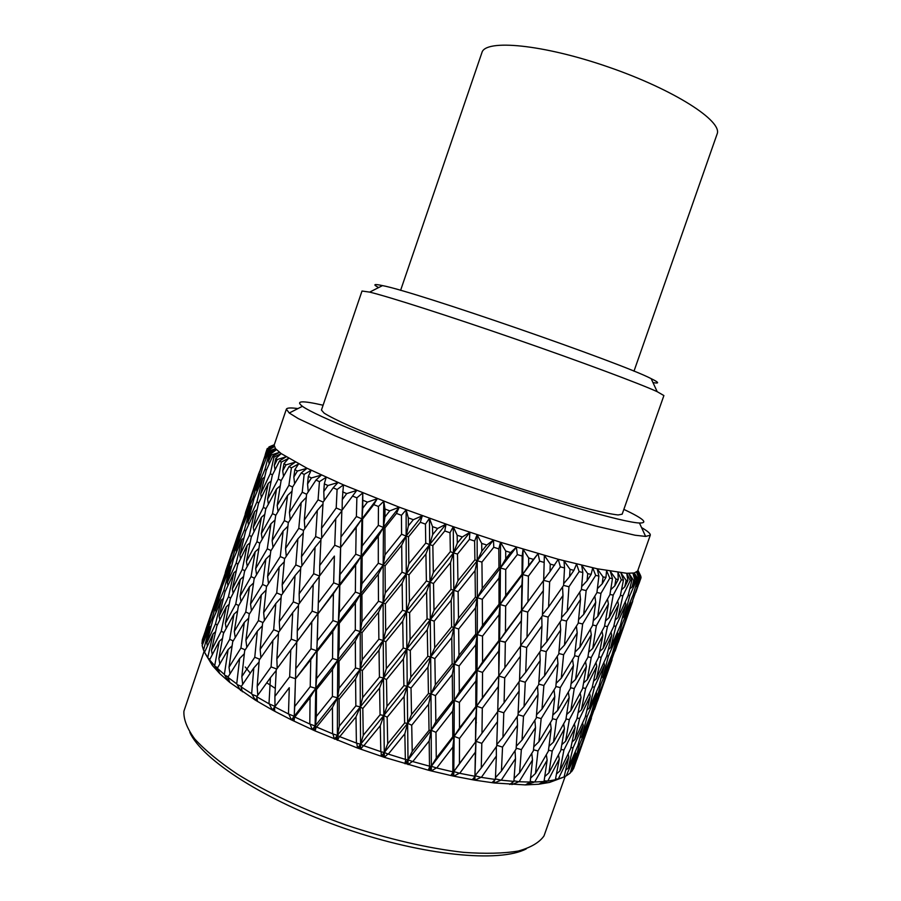 <?xml version="1.0" encoding="UTF-8"?>
<svg xmlns="http://www.w3.org/2000/svg" width="901" height="901" viewBox="0 0 901 901"><rect width="100%" height="100%" fill="white"/><g stroke="black" fill="none" stroke-linecap="round" stroke-linejoin="round"><path stroke-width="1.35" d="M378.634 287.565C372.563 284.389 373.859 283.736 382.497 285.606C414.843 291.496 622.084 363.261 651.141 378.634C659.093 382.508 659.701 383.815 652.966 382.565M663.891 395.562L657.189 391.676C639.834 383.691 580.852 361.673 514.539 338.708C448.225 315.744 388.252 296.575 369.68 292.115L362.011 291.023L321.443 410.056L324.135 413.142C329.248 416.352 337.943 420.722 350.219 426.241C377.553 438.123 421.465 454.892 468.633 471.291C515.834 487.565 560.715 501.553 589.547 509.11C602.6 512.365 612.139 514.313 618.131 514.955L622.163 514.189L663.891 395.562M323.087 405.225C302.049 400.404 295.156 400.765 302.409 406.306C315.215 415.71 385.223 444.328 468.036 472.991C550.849 501.677 623.56 522.49 639.44 523.008C648.562 523.143 643.37 518.604 623.864 509.38M641.557 527.581C647.751 531.185 650.657 533.719 650.274 535.205L645.634 536.422L635.07 535.228L595.798 526.071C561.233 516.678 513.457 501.711 463.992 484.659C414.584 467.473 367.788 449.689 334.812 435.69L298.299 418.605L289.255 413.007L286.36 409.189C286.969 407.781 290.82 407.579 297.927 408.592M637.919 570.198L640.634 575.716M265.187 454.904L267.18 448.743L274.062 445.905L267.135 449.43L254.96 485.65L267.237 449.982L274.231 446.648L267.552 450.793L265.592 457.393L267.924 451.435L275.492 448.675L268.611 452.381L262.912 466.56L256.515 489.288L265.018 469.218L269.264 453.124L276.427 449.689L270.334 454.205L268.611 460.997L271.257 455.028L279.479 452.325L272.721 456.233L266.268 470.435L260.693 493.816L270.277 473.723L273.938 457.167L281.202 453.597L275.785 458.496L274.309 465.49L277.271 459.51L286.067 456.83L279.524 460.974L272.305 475.199L267.574 499.222L278.251 479.095L281.315 462.089L288.59 458.361L283.95 463.666L282.723 470.84L286 464.86L295.291 462.168L289.03 466.56L281.056 480.807L277.181 505.45L288.917 485.29L291.395 467.856L298.591 463.936L294.818 469.669L293.827 477.023L297.42 471.032L307.083 468.272L301.227 472.957L292.51 487.227L289.446 512.444L302.229 492.228L304.144 474.399L311.16 470.277L308.311 476.438L307.568 483.95L311.453 477.935L321.375 475.097L315.992 480.064L306.565 494.367L304.301 520.102L318.064 499.83L319.427 481.652L326.173 477.282L324.315 483.871L323.786 491.529L327.953 485.504L337.999 482.519L333.167 487.801L323.087 502.139L321.544 528.313L336.208 507.973L337.087 489.502L343.461 484.873L342.279 499.65L346.705 493.613L356.717 490.437L341.862 510.416L340.961 536.94L356.402 516.532L356.864 497.825L362.765 492.915L362.788 508.175L367.428 502.116L377.249 498.715L373.746 504.628L362.596 519.066L362.236 545.848L378.33 525.351L378.443 506.475L383.781 501.271L384.975 509.02L384.952 516.949L389.761 510.867L399.256 507.195L396.474 513.424L384.941 527.918L385.009 554.858L401.587 534.248L401.452 515.304L406.148 509.786L408.311 517.861L408.39 525.824L413.322 519.708L422.321 515.744L420.316 522.265L408.502 536.827L408.851 563.812L425.745 543.089L425.452 524.123L429.45 518.312L432.525 526.646L432.66 534.608L437.661 528.459L446.018 524.168L444.79 530.959L432.84 545.601L433.325 572.518L450.342 551.66L450.004 532.773L453.259 526.68L457.156 535.217L457.291 543.134L462.314 536.962L469.894 532.322L469.432 539.35L457.483 554.081L457.933 580.818L474.895 559.825L474.624 541.073L477.102 534.721L481.697 543.393L481.798 551.254L486.777 545.037L493.489 540.048L493.759 547.279L481.934 562.089L482.226 588.544L498.94 567.416L498.827 548.878L500.517 542.278L505.698 551.029L505.72 558.789L510.608 552.538L516.352 547.189L517.32 554.588L505.731 569.488L505.709 595.55L522.006 574.286L522.163 556.041L523.076 549.227L528.684 557.978L528.594 565.614L538.066 553.631L539.643 561.143L528.437 576.133L527.963 601.733L543.675 580.334L544.362 555.433L550.263 564.116L550.004 571.606L558.237 559.273L560.366 566.853L549.633 581.911L548.596 606.97L563.575 585.447L564.522 567.945L564.003 560.805L570.04 569.364L569.601 576.685L573.926 570.344L576.55 564.015L579.14 571.628L568.959 586.754L567.258 611.205L581.404 589.581L582.834 572.507L581.686 565.265L587.722 573.644L587.08 580.773L591.135 574.41L592.723 567.81L595.685 575.401L586.146 590.583L583.713 614.381L596.913 592.678L598.883 576.066L597.172 568.768L603.073 576.91L602.195 583.848L605.968 577.462L606.564 570.626L609.797 578.149L600.944 593.387L597.723 616.498L609.932 594.739L612.466 578.6L610.281 571.279L615.912 579.14L614.797 585.875L618.266 579.478L617.928 572.45L621.341 579.872L613.209 595.133L609.166 617.557L620.327 595.752L623.447 580.109L620.868 572.799L626.127 580.357L624.765 586.889L627.929 580.481L626.724 573.284L630.227 580.582L622.839 595.865L617.962 617.59L628.065 595.775L631.77 580.604L628.875 573.351L633.685 580.571L632.074 586.9L634.923 580.492L632.941 573.182L636.444 580.312L629.81 595.595L624.1 616.633L633.144 594.818L637.424 580.143L634.315 572.968L638.572 579.827L636.725 585.954L639.26 579.557L636.59 572.169L640.037 579.118L627.614 614.752L640.453 578.757L637.198 571.696L641.016 577.744L637.818 570.479M640.859 578.194L638.606 584.276M286.36 409.189L274.152 445.117L275.492 448.675L281.202 453.597L307.083 468.272L343.461 484.873L399.256 507.195L453.259 526.68L500.517 542.278L558.237 559.273L597.172 568.768L626.724 573.284L634.315 572.968L637.649 570.997L650.274 535.205M638.572 579.827L639.26 579.557M633.685 580.571L634.923 580.492M626.127 580.357L627.929 580.481M618.266 579.478L615.912 579.14M603.073 576.91L605.968 577.462M587.722 573.644L591.135 574.41M570.04 569.364L573.926 570.344M550.263 564.116L554.554 565.299M528.684 557.978L533.336 559.33M505.698 551.029L510.608 552.538M481.697 543.393L486.777 545.037M457.156 535.217L462.314 536.962M432.525 526.646L437.661 528.459M408.311 517.861L413.322 519.708M384.975 509.02L389.761 510.867M362.945 500.303L367.428 502.116M342.605 491.878L346.705 493.613M324.315 483.871L327.953 485.504M308.311 476.438L311.453 477.935M294.818 469.669L297.42 471.032M283.95 463.666L286 464.86M275.785 458.496L277.271 459.51M270.334 454.205L271.257 455.028M267.552 450.793L267.924 451.435M274.332 444.587L267.18 448.743M268.937 446.964L272.699 445.364M637.829 570.479L641.05 577.057L638.618 571.673M636.725 585.954L635.43 587.08M634.315 572.968L634.124 573.622M632.074 586.9L629.754 588.939M637.424 580.143L636.444 580.312M624.765 586.889L621.532 589.817M631.77 580.604L630.227 580.582M614.797 585.875L610.732 589.705M623.447 580.109L621.341 579.872M602.195 583.848L597.408 588.623M612.466 578.6L609.797 578.149M587.08 580.773L581.663 586.585M598.883 576.066L595.685 575.401M569.601 576.685L563.677 583.645M582.834 572.507L579.14 571.628M550.004 571.606L543.686 579.895M564.522 567.945L560.366 566.853M528.594 565.614L522.603 574.534L538.066 553.631M544.181 562.427L539.643 561.143M523.076 549.227L522.603 574.534L528.437 576.133M505.72 558.789L500.415 567.979L516.352 547.189M522.163 556.041L517.32 554.588M500.517 542.278L500.415 567.979L505.731 569.488M481.798 551.254L477.226 560.715L493.489 540.048M498.827 548.878L493.759 547.279M477.102 534.721L477.226 560.715L481.934 562.089M457.291 543.134L453.485 552.887L469.894 532.322M474.624 541.073L469.432 539.35M453.259 526.68L453.485 552.887L457.483 554.081M432.66 534.608L429.631 544.621L446.018 524.168M450.004 532.773L444.79 530.959M429.45 518.312L429.631 544.621L432.84 545.601M408.39 525.824L406.137 536.095L422.321 515.744M425.452 524.123L420.316 522.265M406.148 509.786L406.137 536.095L408.502 536.827M384.952 516.949L383.443 527.457L399.256 507.195M401.452 515.304L396.474 513.424M383.781 501.271L383.443 527.457L384.941 527.918M362.788 508.175L361.977 518.886L377.249 498.715M378.443 506.475L373.746 504.628M362.765 492.915L361.977 518.886L362.596 519.066M342.279 499.65L342.132 510.045M356.864 497.825L352.516 496.034M323.786 491.529L324.135 500.641M337.087 489.502L333.167 487.801M307.568 483.95L308.221 491.833M319.427 481.652L315.992 480.064M293.827 477.023L294.638 483.713M304.144 474.399L301.227 472.957M282.723 470.84L283.545 476.347M291.395 467.856L289.03 466.56M274.309 465.49L275.042 469.759M281.315 462.089L279.524 460.974M268.611 460.997L269.174 464.004M273.938 457.167L272.721 456.233M275.199 449.419L275.492 448.675M265.592 457.393L265.908 459.048M269.264 453.124L268.611 452.381M638.618 584.265L635.813 592.43M633.324 594.243L634.135 594.378M628.188 595.291L629.81 595.595M620.406 595.381L622.839 595.865M609.977 594.446L613.209 595.133M596.946 592.464L600.944 593.387M581.415 589.445L586.146 590.583M563.575 585.391L568.959 586.754M543.663 580.345L549.633 581.911M522.006 574.286L522.603 574.534L521.713 610.382L529.27 599.953M498.94 567.416L500.415 567.979L500.111 604.458L522.603 574.534L521.882 584.817L505.664 606.125L499.019 604.222L498.985 578.115L482.317 599.278L477.339 597.712L500.415 567.979L498.985 578.115M474.895 559.825L477.226 560.715L477.339 597.712L475.379 597.149L475.052 570.66L458.113 591.687L453.8 590.268L477.226 560.715L475.052 570.66M450.342 551.66L453.485 552.887L453.8 590.268L451.007 589.367L450.545 562.596L433.516 583.476L429.968 582.237L453.485 552.887L450.545 562.596M425.745 543.089L429.631 544.621L429.968 582.237L426.387 581.01L425.925 554.07L409.009 574.815L406.272 573.791L429.631 544.621L425.925 554.07M401.587 534.248L406.137 536.095L406.272 573.791L401.992 572.248L401.688 545.251L385.065 565.862L383.184 565.096L406.137 536.095L401.688 545.251M378.33 525.351L383.443 527.457L383.184 565.096L378.296 563.238L378.296 536.298L362.134 556.795L361.143 556.311L383.443 527.457L378.296 536.298M356.402 516.532L361.977 518.886L361.143 556.311L355.749 554.183L356.177 527.412L340.533 547.605L361.977 518.886L356.177 527.412M336.208 507.973L341.862 510.428M318.064 499.83L323.121 502.082M302.229 492.228L306.644 494.255M288.917 485.29L292.622 487.036M278.251 479.095L281.202 480.548M270.277 473.723L272.485 474.85M265.018 469.218L266.471 469.984M262.428 465.614L263.126 466.008M627.614 614.752L626.859 615.406M624.1 616.633L622.276 618.221M617.962 617.59L615.169 620.068M609.166 617.557L605.495 620.924M597.723 616.498L593.275 620.778M583.713 614.381L578.588 619.64M567.258 611.205L561.571 617.534M548.596 606.97L542.447 614.516M527.963 601.733L521.488 610.461L521.882 584.817M505.709 595.55L500.111 604.458L499.571 640.51L521.713 610.382L521.048 630.88M482.226 588.544L477.339 597.712L477.282 634.372L500.111 604.458L498.996 614.809L482.508 636.106L475.694 634.146L475.48 607.905L458.654 629.033L454.048 627.4L477.339 597.712L475.48 607.905M457.933 580.818L453.8 590.268L454.048 627.4L451.615 626.837L451.198 600.246L434.192 621.206L430.306 619.73L453.8 590.268L451.198 600.246M433.325 572.518L429.968 582.237L430.306 619.73L427.074 618.818L426.59 591.968L409.606 612.77L406.509 611.475L429.968 582.237L426.59 591.968M408.851 563.812L406.272 573.791L406.509 611.475L402.533 610.236L402.139 583.251L385.369 603.884L383.116 602.825L406.272 573.791L402.139 583.251M385.009 554.858L383.184 565.096L383.116 602.825L378.476 601.249L378.33 574.241L361.943 594.728L360.569 593.939L383.184 565.096L378.33 574.241M362.236 545.848L361.143 556.311L360.569 593.939L355.377 592.058L355.613 565.13L339.778 585.492L339.294 584.974L361.143 556.311L355.613 565.13M340.961 536.94L340.533 547.605L334.755 545.229L335.746 518.728L320.981 539.035L319.72 565.501L334.755 545.229M340.983 536.309L339.294 584.974L333.663 582.823L334.395 556.086L319.269 576.336L318.312 602.983L333.663 582.823M321.544 528.313L321.713 538.01M304.301 520.102L304.865 528.572M289.446 512.444L290.235 519.719M277.181 505.45L278.026 511.543M267.574 499.222L268.385 504.121M260.693 493.816L261.358 497.476M256.515 489.288L256.965 491.642M254.96 485.65L255.152 486.608M632.727 600.967L624.483 622.895M621.713 625.103L615.653 645.645L624.235 623.672L630.621 603.253L621.713 625.103L620.474 624.9M630.272 601.868L630.621 603.253M615.901 626.341L610.664 647.56L620.293 625.564L625.868 604.47L615.901 626.341L613.851 625.958M625.26 601.902L625.868 604.47M607.443 626.6L603.039 648.506L613.727 626.522L618.469 604.74L607.443 626.6L604.582 626.004M617.669 601.012L618.469 604.74M596.338 625.823L592.757 648.438L604.492 626.477L608.412 604.008L596.338 625.823L592.689 625.001M607.511 599.109L608.412 604.008M582.643 623.988L579.861 647.301L592.633 625.407L595.73 602.228L582.643 623.988L578.251 622.929M594.829 596.147L595.73 602.228M566.504 621.071L564.488 645.071L578.217 623.255L580.526 599.402L566.504 621.071L561.424 619.775M579.771 592.103L580.526 599.402M548.112 617.095L546.783 641.737L561.402 620.034L562.99 595.527L548.112 617.095L542.402 615.552M562.539 586.956L562.99 595.527M527.716 612.094L527.006 637.322L542.402 615.755L543.337 590.651L527.716 612.094L521.713 610.382L521.285 620.834L505.315 642.3L498.85 640.6L498.996 614.809M543.393 580.706L543.337 590.651M341.839 510.912L335.746 518.728M315.665 536.568L317.321 510.428L303.434 530.655L301.486 556.739L315.665 536.568L321.094 538.877M322.975 503.986L317.321 510.428M298.794 528.324L301.193 502.623L288.275 522.805L285.561 548.427L298.794 528.324L303.581 530.441M306.284 497.375L301.193 502.623M284.356 520.643L287.543 495.471L275.672 515.586L272.147 540.679L284.356 520.643L288.455 522.524M292.003 491.259L287.543 495.471M272.507 513.638L276.528 489.029L265.727 509.11L261.358 533.617L272.507 513.638L275.875 515.237M280.256 485.763L276.528 489.029M263.351 507.387L268.216 483.409L258.497 503.456L253.282 527.333L263.351 507.387L265.953 508.682M271.133 480.976L268.216 483.409M256.909 501.97L262.619 478.634L253.981 498.647L247.933 521.882L256.909 501.97L258.745 502.927M264.669 477.012L262.619 478.634M254.24 498.016L253.17 497.431L259.691 474.748L252.1 494.739L245.241 517.309L253.17 497.431M260.806 473.892L259.691 474.748M252.381 493.985L259.477 471.685M624.889 622.951L617.872 642.999M505.664 606.125L505.438 631.883L521.488 610.461M482.317 599.278L482.474 625.497L499.019 604.222M458.113 591.687L458.508 618.255L475.379 597.149M433.516 583.476L434 610.304L451.007 589.367M409.009 574.815L409.426 601.789L426.387 581.01M385.065 565.862L385.256 592.881L401.992 572.248M362.134 556.795L361.965 583.735L378.296 563.238M340.646 547.808L339.992 574.556L355.749 554.183M245.185 513.852L252.043 493.782M615.653 645.645L614.336 646.772M610.664 647.56L608.333 649.598M603.039 648.506L599.773 651.423M592.757 648.438L588.668 652.245M579.861 647.301L575.052 652.031M564.488 645.071L559.059 650.804M546.783 641.737L540.848 648.596M527.006 637.322L520.677 645.488M505.438 631.883L499.571 640.51L498.782 675.975L498.749 651.029L482.531 672.405L477.068 670.535L499.571 640.51L498.749 651.029M482.474 625.497L477.282 634.372L477.068 670.535L475.852 670.637L475.751 644.767L459.105 665.952L454.217 664.138L477.282 634.372L475.751 644.767M458.508 618.255L454.048 627.4L454.217 664.138L452.144 663.913L451.773 637.615L434.868 658.608L430.667 656.908L454.048 627.4L451.773 637.615M434 610.304L430.306 619.73L430.667 656.908L427.772 656.333L427.265 629.72L410.293 650.511L406.858 648.979L430.306 619.73L427.265 629.72M409.426 601.789L406.509 611.475L406.858 648.979L403.186 648.044L402.713 621.206L385.853 641.816L383.24 640.476L406.509 611.475L402.713 621.206M385.256 592.881L383.116 602.825L383.24 640.476L378.87 639.203L378.578 612.252L362.033 632.682L360.276 631.59L383.116 602.825L378.578 612.252M361.965 583.735L360.569 593.939L360.276 631.59L355.309 629.99L355.332 603.039L339.272 623.312L338.393 622.478L360.569 593.939L355.332 603.039M339.992 574.556L338.393 622.478L332.931 620.575L333.415 593.736L317.985 613.863L339.294 584.974L333.415 593.736M329.259 562.922L334.395 556.086M319.72 565.501L319.664 575.818M301.486 556.739L301.914 565.794M285.561 548.427L286.281 556.277M272.147 540.679L272.992 547.357M261.358 533.617L262.214 539.113M253.282 527.333L254.048 531.624M247.933 521.882L248.507 524.9M245.241 517.309L245.568 518.987M617.895 642.965L615.09 651.119M613.119 653.901L606.745 673.869L621.566 631.883L613.119 653.901L612.286 653.777M621.363 631.117L621.566 631.883M608.457 656.086L602.893 676.73L612.038 654.622L617.951 634.056L608.457 656.086L606.812 655.804M617.478 632.085L617.951 634.056M601.17 657.325L596.428 678.656L606.621 656.547L611.723 635.295L601.17 657.325L598.692 656.84M611.024 632.153L611.723 635.295M591.225 657.539L587.306 679.579L598.557 657.493L602.825 635.543L591.225 657.539L587.948 656.829M601.992 631.229L602.825 635.543M578.667 656.683L575.559 679.433L587.857 657.403L591.304 634.743L578.667 656.683L574.624 655.725M590.414 629.258L591.304 634.743M563.598 654.734L561.278 678.183L574.556 656.232L577.203 632.874L563.598 654.734L558.834 653.518M576.392 626.184L577.203 632.874M546.186 651.671L544.587 675.795L558.789 653.957L560.692 629.923L546.186 651.671L540.758 650.184M560.107 621.983L560.692 629.923M526.657 647.515L525.711 672.27L540.746 650.578L541.963 625.902L526.657 647.515L520.665 645.758M541.771 616.633L541.963 625.902M505.315 642.3L504.909 667.641L520.654 646.107L521.285 620.834M313.694 573.723L315.057 547.279L300.765 567.427L299.155 593.759L313.694 573.723L319.483 576.054M320.925 540.138L315.057 547.279M295.821 564.916L297.882 538.877L284.525 558.935L282.182 584.862L295.821 564.916L300.99 567.101M303.254 533.009L297.882 538.877M280.29 556.57L283.128 530.993L270.784 550.984L267.631 576.426L280.29 556.57L284.784 558.552M287.892 526.252L283.128 530.993M267.282 548.799L270.942 523.751L259.657 543.697L255.681 568.587L267.282 548.799L271.043 550.545M275.019 520.012L270.942 523.751M256.943 541.715L261.448 517.264L251.244 537.154L246.412 561.458L256.943 541.715L259.95 543.179M264.759 514.415L261.448 517.264M249.307 535.408L254.656 511.588L245.545 531.444L239.869 555.106L249.307 535.408L251.548 536.557M257.134 509.561L254.656 511.588M245.86 530.734L244.396 529.946L250.579 506.767L242.527 526.601L236.028 549.61L244.396 529.946M252.145 505.529L250.579 506.767M242.853 525.779L242.132 525.362L249.126 502.859L234.812 545.004L242.132 525.362M249.746 502.386L249.126 502.859M482.508 636.106L482.542 661.965L498.85 640.6M458.654 629.033L458.981 655.32L475.694 634.146M434.192 621.206L434.676 647.819L451.615 626.837M409.606 612.77L410.09 639.62L427.074 618.818M385.369 603.884L385.696 630.846L402.533 610.236M361.943 594.728L361.977 621.701L378.476 601.249M339.778 585.492L339.384 612.353L355.377 592.058M606.745 673.869L605.979 674.534M602.893 676.73L601.046 678.318M596.428 678.656L593.601 681.122M587.306 679.579L583.611 682.913M575.559 679.433L571.088 683.668M561.278 678.183L556.131 683.363M544.587 675.795L538.888 682.012M525.711 672.27L519.562 679.681M504.909 667.641L498.782 675.975L497.87 706.316M482.542 661.965L477.068 670.535L476.64 706.181L498.782 675.975L498.276 686.63L482.305 708.163L476.64 706.181L475.796 706.609L475.863 681.1L459.397 702.42L454.262 700.46L477.068 670.535L475.863 681.1M458.981 655.32L454.217 664.138L454.262 700.46L452.561 700.561L452.279 674.556L435.487 695.662L430.982 693.781L454.217 664.138L452.279 674.556M434.676 647.819L430.667 656.908L430.982 693.781L428.437 693.533L427.975 667.134L411.025 688.015L407.241 686.247L430.667 656.908L427.975 667.134M410.09 639.62L406.858 648.979L407.241 686.247L403.907 685.65L403.389 658.946L386.484 679.613L383.499 678.025L406.858 648.979L403.389 658.946M385.696 630.846L383.24 640.476L383.499 678.025L379.422 677.068L379.028 650.173L362.337 670.626L360.197 669.252L383.24 640.476L379.028 650.173M361.977 621.701L360.276 631.59L360.197 669.252L355.49 667.945L355.343 640.971L339.058 661.233L337.796 660.095L360.276 631.59L355.343 640.971M339.384 612.353L338.393 622.478L337.796 660.095L332.537 658.462L332.796 631.522L317.073 651.603L316.701 650.759L338.393 622.478L332.796 631.522M318.312 602.983L317.997 613.333L312.163 611.137L313.21 584.535L298.558 604.526L297.262 631.072L312.163 611.137M299.155 593.759L299.402 603.366M282.182 584.862L282.813 593.263M267.631 576.426L268.475 583.657M255.681 568.587L256.582 574.658M246.412 561.458L247.257 566.346M239.869 555.106L240.556 558.778M236.028 549.61L236.49 551.975M234.812 545.004L235.003 545.972M612.016 659.645L603.659 681.843M600.562 685.019L594.671 705.089L603.332 682.89L609.56 662.888L600.562 685.019L599.311 684.816M609.222 661.525L609.56 662.888M594.423 687.215L589.344 707.972L599.052 685.751L604.481 665.084L594.423 687.215L592.34 686.832M603.895 662.55L604.481 665.084M585.65 688.432L581.393 709.875L592.16 687.677L596.755 666.323L585.65 688.432L582.744 687.823M595.989 662.607L596.755 666.323M574.241 688.578L570.806 710.743L582.609 688.578L586.382 666.515L574.241 688.578L570.547 687.722M585.526 661.638L586.382 666.515M560.276 687.609L557.629 710.495L570.446 688.409L573.419 665.636L560.276 687.609L555.827 686.483M572.574 659.566L573.419 665.636M543.877 685.503L541.997 709.087L555.771 687.114L557.956 663.643L543.877 685.503L538.753 684.096M557.269 656.333L557.956 663.643M525.272 682.248L524.067 706.497L538.708 684.681L540.195 660.534L525.272 682.248L519.528 680.548M539.812 651.93L540.195 660.534M504.706 677.867L504.098 702.746L519.505 681.088L520.35 656.311L504.706 677.867L498.782 675.975M520.485 646.332L520.35 656.311M319.258 576.64L313.21 584.535M293.332 601.868L295.044 575.593L281.292 595.482L279.299 621.679L293.332 601.868L298.884 604.087M300.652 569.083L295.044 575.593M276.731 592.926L279.209 567.056L266.426 586.855L263.655 612.624L276.731 592.926L281.63 594.998M284.254 561.762L279.209 567.056M262.596 584.467L265.874 559.082L254.138 578.802L250.546 604.075L262.596 584.467L266.775 586.326M270.289 554.847L265.874 559.082M251.075 576.595L255.186 551.761L244.531 571.437L240.083 596.135L251.075 576.595L254.487 578.205M258.869 548.472L255.186 551.761M242.256 569.443L247.212 545.206L237.639 564.837L232.345 588.927L242.256 569.443L244.892 570.75M250.095 542.785L247.212 545.206M238.01 564.06L236.152 563.08L241.952 539.485L233.46 559.07L227.334 582.519L236.152 563.08M243.968 537.863L241.952 539.485M233.832 558.181L232.74 557.561L239.362 534.631L231.917 554.194L224.98 576.989L232.74 557.561M240.454 533.775L239.362 534.631M232.3 553.158L239.475 530.588M604.087 681.888L597.217 701.485M482.531 672.405L482.395 697.858L498.433 676.392M459.105 665.952L459.33 691.9L475.852 670.637M434.868 658.608L435.318 684.963L452.144 663.913M410.293 650.511L410.811 677.18L427.772 656.333M385.853 641.816L386.292 668.677L403.186 648.044M362.033 632.682L362.225 659.645L378.87 639.203M339.272 623.312L339.091 650.24L355.309 629.99M317.985 613.863L317.31 640.656L332.931 620.575M225.25 572.563L231.951 552.955M594.671 705.089L593.331 706.226M589.344 707.972L586.979 710.011M581.393 709.875L578.104 712.781M570.806 710.743L566.684 714.516M557.629 710.495L552.797 715.169M541.997 709.087L536.545 714.741M524.067 706.497L518.12 713.265M504.098 702.746L497.757 710.776M482.395 697.858L476.64 706.181L475.491 742.041L475.739 716.926L459.487 738.415L454.115 736.331L476.64 706.181L475.739 716.926M459.33 691.9L454.262 700.46L454.115 736.331L452.786 736.759L452.64 711.092L435.983 732.344L431.207 730.283L454.262 700.46L452.64 711.092M435.318 684.963L430.982 693.781L431.207 730.283L429.022 730.384L428.617 704.244L411.723 725.249L407.635 723.278L430.982 693.781L428.617 704.244M410.811 677.18L407.241 686.247L407.635 723.278L404.628 723.019L404.11 696.507L387.171 717.252L383.849 715.428L407.241 686.247L404.11 696.507M386.292 668.677L383.499 678.025L383.849 715.428L380.076 714.797L379.603 688.015L362.81 708.524L360.299 706.88L383.499 678.025L379.603 688.015M362.225 659.645L360.197 669.252L360.299 706.88L355.861 705.877L355.568 678.937L339.103 699.221L337.458 697.802L360.197 669.252L355.568 678.937M339.091 650.24L337.796 660.095L337.458 697.802L332.424 696.45L332.48 669.454L316.499 689.524L315.744 688.364L337.796 660.095L332.48 669.454M317.31 640.656L316.701 650.759L311.014 648.799L311.791 622.017L296.789 641.94L295.776 668.711L311.014 648.799M300.833 636.557L317.997 613.333L315.744 688.364L310.226 686.675L310.755 659.757L295.551 678.768L316.701 650.759L310.755 659.757M297.262 631.072L297.285 641.275M279.299 621.679L279.794 630.644M263.655 612.624L264.444 620.429M250.546 604.075L251.458 610.72M240.083 596.135L240.984 601.631M232.345 588.927L233.134 593.218M227.334 582.519L227.919 585.56M224.98 576.989L225.318 578.679M597.25 701.451L594.446 709.571M592.194 713.164L585.965 732.738L600.73 690.921L592.194 713.164L591.349 713.051M600.528 690.155L600.73 690.921M587.204 716.329L581.776 736.556L591.022 714.178L596.777 694.052L587.204 716.329L585.515 716.047M596.316 692.103L596.777 694.052M579.591 718.514L574.973 739.439L585.267 717.061L590.211 696.259L579.591 718.514L577.068 718.029M589.536 693.139L590.211 696.259M569.331 719.674L565.546 741.309L576.888 718.964L581.01 697.453L569.331 719.674L566.008 718.942M580.188 693.173L581.01 697.453M556.491 719.708L553.507 742.075L565.873 719.798L569.173 697.565L556.491 719.708L552.392 718.705M568.328 692.103L569.173 697.565M541.163 718.593L538.944 741.681L552.302 719.505L554.813 696.563L541.163 718.593L536.343 717.286M554.047 689.884L554.813 696.563M523.515 716.295L522.017 740.081L536.275 718.052L538.055 694.401L523.515 716.295L518.041 714.673M537.525 686.461L538.055 694.401M503.794 712.804L502.938 737.266L518.007 715.405L519.111 691.09L503.794 712.804L497.757 710.866M518.999 681.82L519.111 691.09M482.305 708.163L481.979 733.234L497.746 711.576L498.276 686.63M317.997 613.333L311.791 622.017M291.293 639.158L292.701 612.624L278.544 632.423L276.855 658.913L291.293 639.158L297.229 641.366M298.513 605.438L292.701 612.624M273.679 629.709L275.807 603.535L262.596 623.21L260.164 649.328L273.679 629.709L278.961 631.826M281.123 597.645L275.807 603.535M258.441 620.62L261.346 594.874L249.149 614.459L245.917 640.127L258.441 620.62L263.013 622.568M266.065 590.121L261.346 594.874M245.748 612.027L249.487 586.788L238.348 606.294L234.283 631.443L245.748 612.027L249.577 613.761M253.519 583.037L249.487 586.788M235.735 604.064L240.308 579.399L230.262 598.85L225.34 623.413L235.735 604.064L238.776 605.54M243.585 576.55L240.308 579.399M230.701 598.005L228.437 596.834L233.866 572.777L224.901 592.182L219.134 616.126L228.437 596.834M236.31 570.761L233.866 572.777M225.34 591.236L223.853 590.414L230.115 566.999L222.22 586.382L215.632 609.673L223.853 590.414M231.67 565.772L230.115 566.999M222.648 585.29L221.928 584.862L229 562.111L214.742 604.098L221.928 584.862M229.609 561.65L229 562.111M459.397 702.42L459.487 728.053L475.796 706.609M435.487 695.662L435.847 721.769L452.561 700.561M411.025 688.015L411.52 714.504L428.437 693.533M386.484 679.613L386.968 706.384L403.907 685.65M362.337 670.626L362.652 697.565L379.422 677.068M339.058 661.233L339.058 688.229L355.49 667.945M317.073 651.603L316.634 678.543L332.537 658.462M585.965 732.738L585.177 733.403M581.776 736.556L579.906 738.156M574.973 739.439L572.124 741.917M565.546 741.309L561.819 744.631M553.507 742.075L549.002 746.276M538.944 741.681L533.775 746.805M522.017 740.081L516.296 746.219M502.938 737.266L496.766 744.564M481.979 733.234L475.953 741.298L474.928 776.685L475.356 752.189L459.724 773.306L453.8 771.594L471.369 747.616M459.487 728.053L454.115 736.331L453.8 771.594L452.843 771.819L452.82 747.132L436.726 768.012L431.331 766.278L454.115 736.331L452.82 747.132M435.847 721.769L431.207 730.283L431.331 766.278L429.507 766.165L429.169 740.96L412.771 761.582L408.007 759.892L431.207 730.283L429.169 740.96M411.52 714.504L407.635 723.278L408.007 759.892L405.349 759.408L404.842 733.763L388.308 754.114L384.276 752.515L407.635 723.278L404.842 733.763M386.968 706.384L383.849 715.428L384.276 752.515L380.819 751.659L380.29 725.677L363.801 745.758L360.58 744.305L383.849 715.428L380.29 725.677M362.652 697.565L360.299 706.88L360.58 744.305L356.402 743.055L355.996 716.836L339.756 736.669L337.379 735.407L360.299 706.88L355.996 716.836M339.058 688.229L337.458 697.802L337.379 735.407L332.582 733.786L332.446 707.443L316.6 727.039L315.113 726.003L337.458 697.802L332.446 707.443M316.634 678.543L315.744 688.364L315.113 726.003L309.798 724.021L310.068 697.656L294.796 717.038L294.21 716.272L315.744 688.364L310.068 697.656M295.776 668.711L295.551 678.768L289.66 676.764L290.775 650.026L276.247 669.747L274.895 696.405L289.66 676.764M276.855 658.913L277.193 668.441M260.164 649.328L260.873 657.674M245.917 640.127L246.818 647.323M234.283 631.443L235.217 637.503M225.34 623.413L226.219 628.312M219.134 616.126L219.844 619.809M215.632 609.673L216.105 612.061M214.742 604.098L214.945 605.078M591.383 718.074L582.924 740.554M579.501 744.688L573.746 764.341L582.508 741.872L588.601 722.275L579.501 744.688L578.217 744.508M588.263 720.924L588.601 722.275M573.036 747.853L568.103 768.181L577.89 745.701L583.184 725.429L573.036 747.853L570.919 747.481M582.609 722.917L583.184 725.429M563.936 750.004L559.825 771.042L570.671 748.585L575.142 727.614L563.936 750.004L560.996 749.395M574.399 723.931L575.142 727.614M552.223 751.062L548.934 772.821L560.816 750.432L564.454 728.751L552.223 751.062L548.495 750.184M563.632 723.886L564.454 728.751M537.987 750.961L535.476 773.452L548.36 751.164L551.209 728.751L537.987 750.961L533.493 749.778M550.41 722.681L551.209 728.751M521.352 749.655L519.584 772.867L533.415 750.713L535.498 727.591L521.352 749.655L516.172 748.145M534.856 720.271L535.498 727.591M502.533 747.12L501.429 771.042L516.115 749.046L517.501 725.226L502.533 747.12L496.744 745.262M517.185 716.61L517.501 725.226M481.798 743.359L481.28 767.934L496.721 746.152L497.476 721.656L481.798 743.359L475.953 741.298L475.356 752.189M497.69 711.655L497.476 721.656M296.789 642.064L290.775 650.026M271.088 666.909L272.879 640.442L259.24 660.028L257.179 686.382L271.088 666.909L276.776 669.026M278.443 633.887L272.879 640.442M254.769 657.268L257.326 631.184L244.678 650.646L241.828 676.606L254.769 657.268L259.758 659.273M262.337 625.857L257.326 631.184M240.939 648.022L244.306 622.4L232.706 641.76L229.023 667.247L240.939 648.022L245.185 649.858M248.665 618.142L244.306 622.4M229.732 639.305L233.945 614.212L223.414 633.504L218.887 658.44L229.732 639.305L233.201 640.915M237.582 610.912L233.945 614.212M223.91 632.581L221.241 631.241L226.297 606.733L216.859 625.97L211.476 650.308L221.241 631.241M229.147 604.312L226.297 606.733M217.355 624.945L215.474 623.942L221.376 600.055L213.019 619.257L206.802 642.965L215.474 623.942M223.358 598.444L221.376 600.055M213.503 618.109L212.399 617.467L219.123 594.232L211.803 613.412L204.786 636.466L212.399 617.467M220.193 593.399L219.123 594.232M212.287 612.117L219.551 589.243M583.352 740.611L576.629 759.78M459.487 738.415L459.431 763.597L475.491 742.041M435.983 732.344L436.275 758.068L452.786 736.759M411.723 725.249L412.219 751.434L429.022 730.384M387.171 717.252L387.712 743.798L404.628 723.019M362.81 708.524L363.249 735.317L380.076 714.797M339.103 699.221L339.283 726.15L355.861 705.877M316.499 689.524L316.296 716.486L332.424 696.45M295.427 679.636L294.706 706.508L310.226 686.675M204.459 633.696L211.938 611.892M573.746 764.341L572.405 765.478M568.103 768.181L565.715 770.22M559.825 771.042L556.503 773.925M548.934 772.821L544.79 776.561M535.476 773.452L530.61 778.07M519.584 772.867L514.111 778.441M501.429 771.042L495.471 777.676M481.28 767.934L475.007 775.727L474.895 779.117M459.431 763.597L453.8 771.594L453.732 776.155L453.485 774.883L450.872 775.536L452.944 772.281M436.275 758.068L431.331 766.278L431.331 770.941L430.802 769.544L428.335 770.186L429.698 766.672M412.219 751.434L408.007 759.892L408.052 764.634L407.263 763.102L404.966 763.733L405.63 759.96M387.712 743.798L384.276 752.515L384.333 757.336L383.308 755.669L381.224 756.311L381.191 752.256M363.249 735.317L360.58 744.305L360.625 749.17L359.386 747.38L357.551 748.055L356.852 743.697M339.283 726.15L337.379 735.407L337.379 740.307L335.972 738.392L334.406 739.113L333.077 734.473M316.296 716.486L315.057 730.914L313.503 728.886L312.23 729.664L310.349 724.742M294.706 706.508L294.21 716.272L288.478 713.952L289.277 687.688L274.467 707.206L289.277 687.688M295.179 688.15L294.064 721.183L292.408 719.054L291.44 719.899L289.063 714.707M274.895 696.405L275.008 706.418L268.994 703.782L270.424 677.721L256.706 696.743L257.461 701.428L255.738 699.142L255.366 700.156L251.661 693.691L253.8 667.945L241.017 686.821L242.425 691.777L240.736 689.434L240.646 690.538L236.726 683.87L239.643 658.518L227.863 677.282L229.845 682.485L228.223 680.109L228.392 681.302L224.372 674.477L228.099 649.598L217.355 668.272L219.844 673.7L218.312 671.313L218.729 672.596L214.697 665.648L219.258 641.309L209.573 659.904L212.478 665.557L207.748 657.505L213.143 633.752L204.527 652.301L207.748 657.505M257.179 686.382L257.765 695.257M241.828 676.606L242.684 684.343M229.023 667.247L229.992 673.858M218.887 658.44L219.833 663.913M211.476 650.308L212.298 654.61M206.802 642.965L207.41 646.017M204.786 636.466L205.135 638.167M576.674 759.734L574.252 766.774M571.527 771.752L573.689 768.373L579.951 749.745L571.527 771.752L570.479 772.134M579.771 749.001L579.951 749.745M575.671 753.844L566.233 775.862L570.187 773.103L575.671 753.844L575.221 751.918M566.233 775.862L564.127 776.786M564.308 776.076L565.377 776.245M558.316 779.005L564.094 776.932L568.779 757.009L558.316 779.005L555.523 779.005M568.126 753.923L568.779 757.009M557.415 779.365L549.61 782.406L555.376 779.759L559.262 759.138L547.774 781.088L544.148 780.818M558.474 754.88L559.262 759.138M546.839 781.415L538.742 784.23L544.046 781.494L547.132 760.162L534.665 782.023L530.25 781.449M546.333 754.723L547.132 760.162M533.707 782.327L525.407 784.917L530.171 782.068L532.502 760.016L519.1 781.741L513.93 780.818M531.793 753.337L532.502 760.016M518.12 782.023L511.903 784.557L512.511 783.633L509.729 784.422L513.885 781.404L515.507 758.642L501.249 780.198L495.415 778.914M515.034 750.691L515.507 758.642M500.28 780.457L494.356 782.992L494.672 781.955L491.912 782.687L495.392 779.478L496.361 756.029L481.359 777.383L475.007 775.727L474.895 779.038L472.192 779.725L474.928 776.685M496.316 746.738L496.361 756.029M276.202 670.479L270.424 677.721M259.083 662.01L253.8 667.945M257.033 696.293L252.269 694.502M244.317 653.732L239.643 658.518M241.344 686.337L237.323 684.692M232.086 645.837L228.099 649.598M228.19 676.752L224.935 675.311M217.693 667.675L215.226 666.481M222.491 638.46L219.258 641.309M209.922 659.228L208.232 658.338M215.553 631.747L213.143 633.752M204.887 651.513L203.525 650.15L209.73 627.017L202.151 645.544L203.525 650.15M211.262 625.801L209.73 627.017M202.534 644.609L201.948 643.663L208.953 621.172L202.365 639.687L201.948 643.663M209.539 620.71L208.953 621.172M480.402 777.631L474.861 780.176L494.356 782.992L525.407 784.917L538.742 784.23L549.61 782.406L562.506 777.597M555.376 779.759L547.774 781.088M544.046 781.494L534.665 782.023M530.171 782.068L519.1 781.741M513.885 781.404L501.249 780.198M495.392 779.478L481.359 777.383M458.8 773.542L453.732 776.155L474.861 780.176L474.895 779.038M474.928 776.268L459.724 773.306M453.732 776.155L450.872 775.536L453.8 771.594L453.485 774.883M452.843 771.819L436.726 768.012M435.847 768.238L431.331 770.941L428.335 770.186L384.333 757.336L357.551 748.055L315.057 730.914L291.44 719.899L274.76 711.294L273.048 709.076L272.372 709.999L269.602 704.559M428.335 770.186L431.331 766.278L430.802 769.544M429.507 766.165L412.771 761.582M411.948 761.807L408.052 764.634M404.966 763.733L408.007 759.892L407.263 763.102M405.349 759.408L388.308 754.114M387.554 754.351L384.333 757.336M381.224 756.311L384.276 752.515L383.308 755.669M380.819 751.659L363.801 745.758M363.148 745.994L360.625 749.17M357.551 748.055L360.58 744.305L359.386 747.38M356.402 743.055L339.756 736.669M339.181 736.928L337.379 740.307M334.406 739.113L337.379 735.407L335.972 738.392M332.582 733.786L316.6 727.039M316.138 727.31L315.057 730.914M312.23 729.664L315.113 726.003L313.503 728.886M309.798 724.021L294.796 717.038M294.436 717.331L294.064 721.183M291.44 719.899L294.21 716.272L292.408 719.054M288.478 713.952L274.715 706.88M274.467 707.206L274.76 711.294L272.372 709.999L255.366 700.156L229.845 682.485L219.844 673.7L212.478 665.557L205.518 654.115M275.008 706.418L273.048 709.076M268.994 703.782L256.706 696.743M251.661 693.691L241.017 686.821M236.726 683.87L227.863 677.282M224.372 674.477L217.355 668.272M214.697 665.648L209.573 659.904M204.595 652.166L203.953 650.984M450.872 775.536L431.331 770.941M565.186 776.335L544.013 835.903C539.429 842.48 530.88 847.526 518.345 851.028C503.535 853.484 485.245 853.923 463.452 852.346C428.718 848.472 387.7 839 346.119 825.068C304.831 810.303 266.741 792.384 237.042 773.948C218.943 761.705 204.842 750.049 194.729 738.966C187.048 728.458 183.444 719.212 183.917 711.204L204.11 651.277M526.263 848.877C499.762 862.888 423.92 855.939 344.925 828.526C265.896 801.214 201.993 759.78 189.841 732.378M505.484 642.086L499.559 640.915M275.267 688.375L267.282 683.161M250.287 673.103L245.218 666.988M400.596 290.359L481.911 52.63C485.166 38.946 542.886 44.25 608.592 67.091C674.353 89.773 722.996 121.308 717.083 134.069L633.989 371.178M382.497 285.606L369.68 292.115M651.141 378.634L657.189 391.676M302.409 406.306L289.255 413.007M639.44 523.008L645.634 536.422M638.854 583.916L640.949 577.98M265.581 453.44L267.237 448.563M633.853 573.059L637.165 580.199M275.852 449.081L268.836 452.651M522.681 571.02L522.017 572.743M365.018 514.865L364.477 516.622M618.12 642.627L632.693 601.361M245.556 512.41L258.891 473.138M498.895 649.103L499.436 647.042M336.253 588.995L335.623 590.482M597.464 701.124L611.97 660.039M225.622 571.144L238.889 532.063M475.66 725.789L476.347 722.478M306.25 665.58L307.748 662.562M576.888 759.419L591.349 718.469M205.732 629.698L218.966 590.718"/></g></svg>
